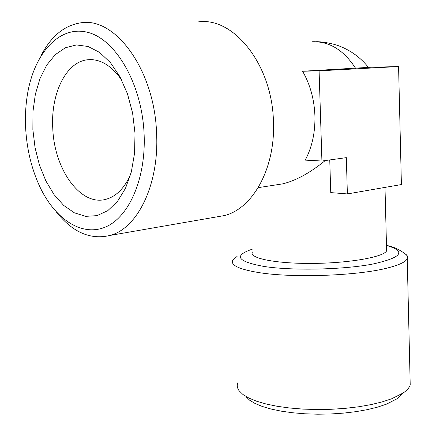 <?xml version="1.0" encoding="UTF-8"?>
<svg xmlns="http://www.w3.org/2000/svg" width="436" height="436" viewBox="0 0 436 436"><rect width="100%" height="100%" fill="white"/><g stroke="black" fill="none" stroke-linecap="round" stroke-linejoin="round"><path stroke-width="0.65" d="M402.254 393.877L397.011 398.798L386.4 404.183L377.62 407.115L367.39 409.627L355.978 411.649L343.682 413.11L330.837 413.971L317.811 414.2L304.977 413.797L292.681 412.772L281.269 411.164L271.029 409.028L262.221 406.434L255.027 403.453L249.599 400.183L246.013 396.706M237.724 382.879C236.775 385.544 237.26 388.198 239.173 390.83L242.994 394.542L248.825 398.035L256.586 401.224L266.129 404.003L277.247 406.292L289.668 408.014L303.064 409.11L317.059 409.535L331.273 409.284L345.279 408.352L358.686 406.772L371.118 404.592L382.236 401.883L391.762 398.733L403.224 392.961C407.033 390.334 409.36 387.648 410.211 384.912L410.096 379.925M237.097 256.412L232.802 260.025C230.159 264.979 238.487 269.11 257.79 272.413C291.798 278.239 358.523 275.868 388.443 267.753C399.338 264.919 405.605 261.922 407.24 258.771L407.627 257.175L407.295 255.872L404.286 252.962M252.504 251.943C248.258 258.047 274.963 263.693 312.007 263.42C349.018 263.23 383.854 257.06 386.618 250.82L386.558 248.449M329.752 159.936L330.75 192.603L347.378 193.933L401.403 184.559L398.575 66.555L368.398 67.34M274.636 185.109L282.724 183.861C295.957 180.613 310.132 172.841 325.251 160.557M121.748 80.175C111.115 64.991 99.419 58.228 86.66 59.879C65.286 62.806 50.505 94.879 52.789 128.876C54.424 169.811 80.851 206.697 106.122 199.247C116.412 196.358 124.614 187.976 130.74 174.106M368.436 67.384L302.584 71.242C310.143 84.41 314.252 99.255 314.917 115.774C315.293 132.511 312.062 147.297 305.216 160.126L321.921 161.02L346.326 157.641L347.378 193.933M135.007 133.231L132.588 112.989L127.454 93.767L119.916 76.671L110.45 62.653L99.631 52.44L88.094 46.478L76.469 44.935L65.367 47.758L55.307 54.62L46.739 65.073L40.008 78.507L35.365 94.241L32.962 111.534L32.869 129.623L35.065 147.733L39.463 165.091L45.884 180.962L54.075 194.63L63.721 205.443L74.414 212.833L85.69 216.343L97.01 215.646L107.806 210.643L117.486 201.416L125.486 188.336L131.312 172.007L134.561 153.292L135.007 133.231M302.584 71.242L319.098 70.845L321.921 161.02M398.575 66.555L319.098 70.845M144.082 133.547C146.251 178.166 129.045 217.226 105.458 227.036C81.826 237.004 55.279 219.27 40.003 187.088C31.812 169.599 27.048 150.36 25.719 129.372C25.048 117.829 25.555 106.602 27.239 95.702C33.49 54.685 58.304 25.501 86.775 32.117C115.202 38.281 141.847 83.434 144.082 133.547M197.573 22.013C233.031 15.974 272.315 64.299 273.443 121.704C275.519 167.98 252.935 208.463 224.595 215.526L215.602 217.09M41.022 55.71C50.865 36.531 63.988 25.593 80.404 22.89C114.875 16.203 154.524 69.646 156.573 133.078C159.38 184.194 137.689 228.322 110.079 235.424C90.53 240.127 72.681 232.388 56.549 212.207M386.481 245.463C406.815 251.403 401.948 257.66 371.875 264.238C341.759 269.813 291.64 270.772 263.726 266.412C237.048 261.437 233.271 255.67 252.395 249.125M355.651 68.403C343.9 50.249 329.545 41.36 312.585 41.731M397.011 398.798L403.224 392.961M410.211 384.912L407.24 258.771M406.815 255.104C399.981 249.73 393.201 246.509 386.476 245.441M384.999 187.404L386.618 250.82M92.628 59.667L86.66 59.879M282.724 183.861L258.183 187.649M368.513 67.487C361.417 58.593 352.691 51.857 342.336 47.279C332.259 42.69 318.972 41.491 316.285 41.731M110.079 235.424L224.595 215.526"/></g></svg>
